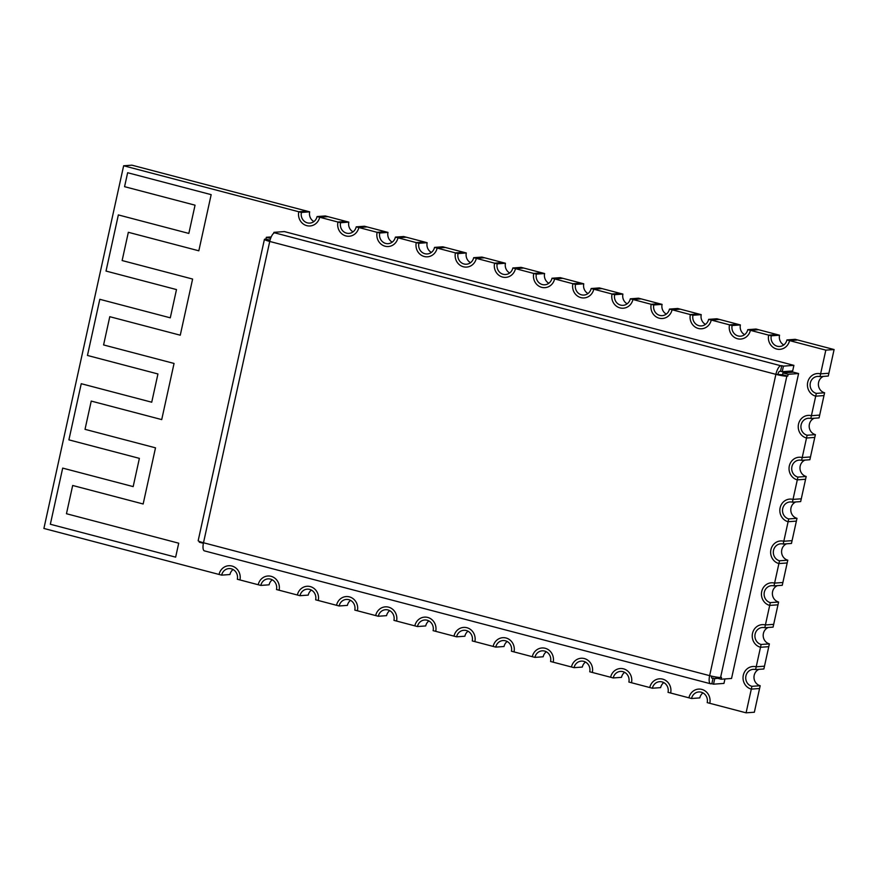 <?xml version="1.0" encoding="UTF-8"?>
<svg xmlns="http://www.w3.org/2000/svg" width="878" height="878" viewBox="0 0 878 878"><rect width="100%" height="100%" fill="white"/><g stroke="black" fill="none" stroke-linecap="round" stroke-linejoin="round"><path stroke-width="1.32" d="M724.954 678.946L723.966 683.413L713.529 684.171L711.838 683.732L713.068 678.156L714.747 678.595L713.529 684.171M717.864 678.365L714.747 678.595M711.597 676.137A2.875 0.988 -75.3 0 0 712.014 678.211A2.875 0.988 -75.3 0 0 712.135 678.222L713.068 678.156M273.727 233.263L273.925 232.341L275.615 232.78L274.682 232.846A8.626 2.963 104.7 0 0 269.744 241.45A8.626 0.944 -167.6 0 1 264.421 239.365L198.176 540.683A8.626 0.944 12.4 0 0 203.498 542.758L709.644 675.654A8.626 2.963 -75.3 0 0 710.554 683.764A8.626 2.963 -75.3 0 0 710.906 683.797L711.838 683.732M782.935 372.93L782.539 374.73L775.889 374.346L709.644 675.654A8.626 0.944 12.4 0 0 720.575 677.487L721.507 677.421L721.112 679.221L731.55 678.464L798.596 373.545L788.159 374.302L782.935 372.93L793.372 372.173L798.596 373.545M716.075 677.037L715.888 677.849L721.112 679.221M782.539 374.73L787.753 376.102L788.159 374.302M787.753 376.102L786.831 376.168A8.626 0.944 -167.6 0 1 775.889 374.346A8.626 2.963 -75.3 0 1 780.838 365.753L781.771 365.676L780.542 371.262L779.609 371.328A2.875 0.988 -75.3 0 0 777.963 374.193M781.771 365.676L783.45 366.126L782.221 371.701L780.542 371.262M782.221 371.701L792.669 370.944L793.899 365.369L284.373 231.583L273.925 232.341M783.45 366.126L793.899 365.369M264.421 239.365A8.626 0.944 -167.6 0 1 265.013 239.167L265.946 239.101L266.341 237.29L271.203 236.939M270.062 240.177L265.946 239.101M270.622 238.41L266.341 237.29M203.389 543.284L199.306 542.209L199.46 541.496M775.889 374.346L269.744 241.45L203.498 542.758A8.626 2.963 104.7 0 0 204.409 550.868L710.554 683.764M175.644 557.146L178.717 543.197L66.465 513.729L72.676 485.479L143.158 503.983L155.505 447.835L85.023 429.331L91.235 401.081L161.717 419.596L174.053 363.448L103.582 344.933L109.783 316.695L180.264 335.198L192.611 279.05L122.13 260.546L128.342 232.297L198.823 250.801L211.17 194.653L127.639 172.725L124.566 186.674L195.048 205.178L188.836 233.427L118.354 214.923L106.018 271.061L176.489 289.575L170.288 317.825L99.807 299.31L87.46 355.458L157.941 373.962L151.729 402.212L81.248 383.708L68.901 439.856L139.382 458.36L133.171 486.61L62.689 468.106L50.342 524.254L175.644 557.146L178.717 543.197L66.465 513.729L72.676 485.479L143.158 503.983L155.505 447.835L85.023 429.331L91.235 401.081L161.717 419.596L174.053 363.448L103.582 344.933L109.783 316.695L180.264 335.198L192.611 279.05L122.13 260.546L128.342 232.297L198.823 250.801L211.17 194.653L127.639 172.725L124.566 186.674L195.048 205.178L188.836 233.427L118.354 214.923L106.018 271.061L176.489 289.575L170.288 317.825L99.807 299.31L87.46 355.458L157.941 373.962L151.729 402.212L81.248 383.708L68.901 439.856L139.382 458.36L133.171 486.61L62.689 468.106L50.342 524.254L175.644 557.146M751.908 686.322L760.183 685.729L759.569 688.517L751.305 689.12L751.908 686.322A8.626 8.045 85.8 0 1 745.927 675.906A8.626 8.045 85.8 0 1 753.126 669.354A8.626 8.045 85.8 0 1 755.596 669.585L756.21 666.797A11.491 10.723 -94.2 0 0 752.918 666.49A11.491 10.723 -94.2 0 0 743.315 675.215A11.491 10.723 -94.2 0 0 751.305 689.12L759.569 688.517L754.356 712.234L746.091 712.826L751.305 689.12A11.491 10.723 85.8 0 1 743.315 675.215A11.491 10.723 85.8 0 1 752.918 666.49A11.491 10.723 85.8 0 1 756.21 666.797L760.502 647.273A11.491 10.723 85.8 0 1 752.512 633.367A11.491 10.723 85.8 0 1 762.126 624.642A11.491 10.723 85.8 0 1 765.407 624.949L769.699 605.414A11.491 10.723 85.8 0 1 761.72 591.52A11.491 10.723 85.8 0 1 771.323 582.794A11.491 10.723 85.8 0 1 774.605 583.102L778.907 563.566A11.491 10.723 85.8 0 1 770.917 549.672A11.491 10.723 85.8 0 1 780.52 540.947A11.491 10.723 85.8 0 1 783.813 541.254L788.104 521.719A11.491 10.723 85.8 0 1 780.114 507.824A11.491 10.723 85.8 0 1 789.728 499.099A11.491 10.723 85.8 0 1 793.01 499.406L797.301 479.871A11.491 10.723 85.8 0 1 789.322 465.966A11.491 10.723 85.8 0 1 798.925 457.251A11.491 10.723 85.8 0 1 802.218 457.548L806.509 438.023A11.491 10.723 85.8 0 1 798.519 424.118A11.491 10.723 85.8 0 1 808.122 415.393A11.491 10.723 85.8 0 1 811.415 415.7L815.706 396.176A11.491 10.723 85.8 0 1 807.716 382.27A11.491 10.723 85.8 0 1 817.33 373.545A11.491 10.723 85.8 0 1 820.612 373.852L828.887 373.249L834.1 349.543L795.205 339.325L786.929 339.929A8.626 8.045 85.8 0 1 779.73 346.47A8.626 8.045 85.8 0 1 771.268 335.813L779.543 335.209A8.626 8.045 -94.2 0 0 783.78 344.933M810.8 418.499L819.075 417.895L819.69 415.096L811.415 415.7A11.491 10.723 -94.2 0 0 808.122 415.393A11.491 10.723 -94.2 0 0 798.519 424.118A11.491 10.723 -94.2 0 0 806.509 438.023L807.123 435.236A8.626 8.045 85.8 0 1 801.131 424.809A8.626 8.045 85.8 0 1 808.331 418.268A8.626 8.045 85.8 0 1 810.8 418.499L811.415 415.7L819.69 415.096L823.981 395.572L822.949 395.649L823.981 395.572L824.596 392.784L816.32 393.388A8.626 8.045 85.8 0 1 810.328 382.962A8.626 8.045 85.8 0 1 817.539 376.421A8.626 8.045 85.8 0 1 819.997 376.64L828.272 376.047L828.887 373.249L820.612 373.852L825.825 350.135L834.1 349.543M801.603 460.346L809.867 459.743L810.482 456.955L802.218 457.548A11.491 10.723 -94.2 0 0 798.925 457.251A11.491 10.723 -94.2 0 0 789.322 465.966A11.491 10.723 -94.2 0 0 797.301 479.871L797.915 477.083A8.626 8.045 85.8 0 1 791.923 466.657A8.626 8.045 85.8 0 1 799.134 460.116A8.626 8.045 85.8 0 1 801.603 460.346L802.218 457.548L810.482 456.955L814.773 437.42L813.741 437.496L814.773 437.42L815.388 434.632L807.123 435.236M792.395 502.194L800.67 501.59L801.285 498.803L793.01 499.406A11.491 10.723 -94.2 0 0 789.728 499.099A11.491 10.723 -94.2 0 0 780.114 507.824A11.491 10.723 -94.2 0 0 788.104 521.719L788.718 518.931A8.626 8.045 85.8 0 1 782.726 508.505A8.626 8.045 85.8 0 1 789.937 501.964A8.626 8.045 85.8 0 1 792.395 502.194L793.01 499.406L801.285 498.803L805.576 479.267L804.544 479.344L805.576 479.267L806.191 476.48L797.915 477.083M783.198 544.042L791.473 543.438L792.077 540.65L783.813 541.254A11.491 10.723 -94.2 0 0 780.52 540.947A11.491 10.723 -94.2 0 0 770.917 549.672A11.491 10.723 -94.2 0 0 778.907 563.566L779.521 560.779A8.626 8.045 85.8 0 1 773.529 550.352A8.626 8.045 85.8 0 1 780.729 543.811A8.626 8.045 85.8 0 1 783.198 544.042L783.813 541.254L792.077 540.65L796.379 521.115L795.336 521.192L796.379 521.115L796.994 518.327L788.718 518.931M774.001 585.889L782.265 585.286L782.88 582.498L774.605 583.102A11.491 10.723 -94.2 0 0 771.323 582.794A11.491 10.723 -94.2 0 0 761.72 591.52A11.491 10.723 -94.2 0 0 769.699 605.414L770.313 602.626A8.626 8.045 85.8 0 1 764.321 592.2A8.626 8.045 85.8 0 1 771.532 585.659A8.626 8.045 85.8 0 1 774.001 585.889L774.605 583.102L782.88 582.498L787.171 562.974L786.139 563.039L787.171 562.974L787.785 560.175L779.521 560.779M764.793 627.737L773.068 627.133L773.683 624.346L765.407 624.949A11.491 10.723 -94.2 0 0 762.126 624.642A11.491 10.723 -94.2 0 0 752.512 633.367A11.491 10.723 -94.2 0 0 760.502 647.273L761.116 644.474A8.626 8.045 85.8 0 1 755.124 634.048A8.626 8.045 85.8 0 1 762.334 627.507A8.626 8.045 85.8 0 1 764.793 627.737L765.407 624.949L773.683 624.346L777.974 604.821L776.942 604.887L777.974 604.821L778.588 602.023L770.313 602.626M755.596 669.585L763.86 668.981L764.475 666.193L756.21 666.797L764.475 666.193L768.777 646.669L767.734 646.746L768.777 646.669L769.38 643.881L761.116 644.474M771.268 335.813L750.394 330.337A11.491 10.723 -94.2 0 1 740.78 339.051A11.491 10.723 -94.2 0 1 729.508 324.849L736.741 324.322L729.508 324.849A11.491 10.723 -94.2 0 0 740.78 339.051A11.491 10.723 -94.2 0 0 750.394 330.337L747.782 329.645A8.626 8.045 85.8 0 1 740.571 336.186A8.626 8.045 85.8 0 1 732.12 325.529L711.235 320.053A11.491 10.723 -94.2 0 1 701.632 328.778A11.491 10.723 -94.2 0 1 690.349 314.565L697.593 314.039L690.349 314.565A11.491 10.723 -94.2 0 0 701.632 328.778A11.491 10.723 -94.2 0 0 711.235 320.053L708.623 319.362A8.626 8.045 85.8 0 1 701.423 325.914A8.626 8.045 85.8 0 1 692.961 315.257L672.076 309.769A11.491 10.723 -94.2 0 1 662.473 318.494A11.491 10.723 -94.2 0 1 651.191 304.293L658.434 303.766L651.191 304.293A11.491 10.723 -94.2 0 0 662.473 318.494A11.491 10.723 -94.2 0 0 672.076 309.769L669.464 309.089A8.626 8.045 85.8 0 1 662.264 315.63A8.626 8.045 85.8 0 1 653.803 304.973L632.928 299.486A11.491 10.723 -94.2 0 1 623.314 308.211A11.491 10.723 -94.2 0 1 612.043 294.009L619.275 293.482L612.043 294.009A11.491 10.723 -94.2 0 0 623.314 308.211A11.491 10.723 -94.2 0 0 632.928 299.486L630.316 298.805A8.626 8.045 85.8 0 1 623.106 305.346A8.626 8.045 85.8 0 1 614.655 294.69L593.769 289.213A11.491 10.723 -94.2 0 1 584.155 297.927A11.491 10.723 -94.2 0 1 572.884 283.726L580.128 283.199L572.884 283.726A11.491 10.723 -94.2 0 0 584.155 297.927A11.491 10.723 -94.2 0 0 593.769 289.213L591.157 288.522A8.626 8.045 85.8 0 1 583.947 295.063A8.626 8.045 85.8 0 1 575.496 284.406L554.611 278.93A11.491 10.723 -94.2 0 1 545.008 287.655A11.491 10.723 -94.2 0 1 533.725 273.442L540.969 272.915L533.725 273.442A11.491 10.723 -94.2 0 0 545.008 287.655A11.491 10.723 -94.2 0 0 554.611 278.93L551.999 278.238A8.626 8.045 85.8 0 1 544.799 284.79A8.626 8.045 85.8 0 1 536.337 274.134L515.463 268.646A11.491 10.723 -94.2 0 1 505.849 277.371A11.491 10.723 -94.2 0 1 494.577 263.17L501.81 262.643L494.577 263.17A11.491 10.723 -94.2 0 0 505.849 277.371A11.491 10.723 -94.2 0 0 515.463 268.646L512.851 267.966A8.626 8.045 85.8 0 1 505.64 274.507A8.626 8.045 85.8 0 1 497.189 263.85L476.304 258.362A11.491 10.723 -94.2 0 1 466.69 267.088A11.491 10.723 -94.2 0 1 455.419 252.886L462.651 252.359L455.419 252.886A11.491 10.723 -94.2 0 0 466.69 267.088A11.491 10.723 -94.2 0 0 476.304 258.362L473.692 257.682A8.626 8.045 85.8 0 1 466.481 264.223A8.626 8.045 85.8 0 1 458.031 253.566L437.145 248.09A11.491 10.723 -94.2 0 1 427.542 256.804A11.491 10.723 -94.2 0 1 416.26 242.602L423.503 242.076L416.26 242.602A11.491 10.723 -94.2 0 0 427.542 256.804A11.491 10.723 -94.2 0 0 437.145 248.09L434.533 247.398A8.626 8.045 85.8 0 1 427.334 253.94A8.626 8.045 85.8 0 1 418.872 243.283L397.986 237.806A11.491 10.723 -94.2 0 1 388.383 246.531A11.491 10.723 -94.2 0 1 377.112 232.319L384.344 231.792L377.112 232.319A11.491 10.723 -94.2 0 0 388.383 246.531A11.491 10.723 -94.2 0 0 397.986 237.806L395.385 237.115A8.626 8.045 85.8 0 1 388.175 243.667A8.626 8.045 85.8 0 1 379.724 233.01L358.839 227.523A11.491 10.723 -94.2 0 1 349.224 236.248A11.491 10.723 -94.2 0 1 337.953 222.035L345.186 221.519L337.953 222.035A11.491 10.723 -94.2 0 0 349.224 236.248A11.491 10.723 -94.2 0 0 358.839 227.523L356.227 226.842A8.626 8.045 85.8 0 1 349.016 233.383A8.626 8.045 85.8 0 1 340.565 222.727L317.068 216.559A8.626 8.045 85.8 0 1 309.868 223.1A8.626 8.045 85.8 0 1 301.406 212.443L298.794 211.763A11.491 10.723 -94.2 0 0 310.077 225.964A11.491 10.723 -94.2 0 0 319.68 217.239L327.955 216.647L348.829 222.123A8.626 8.045 -94.2 0 0 353.066 231.847M317.068 216.559L325.343 215.955L327.955 216.647L319.68 217.239A11.491 10.723 -94.2 0 1 310.077 225.964A11.491 10.723 -94.2 0 1 298.794 211.763L307.07 211.159L131.909 165.174L123.644 165.766L298.794 211.763L307.07 211.159L309.682 211.839A8.626 8.045 -94.2 0 0 313.907 221.563M825.825 350.135L789.541 340.609A11.491 10.723 -94.2 0 1 779.938 349.334A11.491 10.723 -94.2 0 1 768.667 335.133L775.9 334.606L768.667 335.133A11.491 10.723 -94.2 0 0 779.938 349.334A11.491 10.723 -94.2 0 0 789.541 340.609L796.785 340.082L789.541 340.609L786.929 339.929M747.782 329.645L756.046 329.041L758.658 329.733L750.394 330.337L758.658 329.733L779.543 335.209M708.623 319.362L716.898 318.769L719.51 319.449L711.235 320.053L719.51 319.449L740.384 324.937A8.626 8.045 -94.2 0 0 744.621 334.661M669.464 309.089L677.739 308.485L680.351 309.166L672.076 309.769L680.351 309.166L701.237 314.653A8.626 8.045 -94.2 0 0 705.462 324.377M630.316 298.805L638.58 298.202L641.192 298.893L632.928 299.486L641.192 298.893L662.078 304.37A8.626 8.045 -94.2 0 0 666.314 314.094M591.157 288.522L599.433 287.918L602.045 288.61L593.769 289.213L602.045 288.61L622.919 294.086A8.626 8.045 -94.2 0 0 627.155 303.81M551.999 278.238L560.274 277.646L562.886 278.326L554.611 278.93L562.886 278.326L583.771 283.813A8.626 8.045 -94.2 0 0 587.997 293.537M512.851 267.966L521.115 267.362L523.727 268.042L515.463 268.646L523.727 268.042L544.612 273.53A8.626 8.045 -94.2 0 0 548.838 283.254M473.692 257.682L481.967 257.078L484.568 257.77L476.304 258.362L484.568 257.77L505.454 263.246A8.626 8.045 -94.2 0 0 509.69 272.97M434.533 247.398L442.808 246.795L445.42 247.486L437.145 248.09L445.42 247.486L466.306 252.963A8.626 8.045 -94.2 0 0 470.531 262.687M395.385 237.115L403.65 236.522L406.262 237.203L397.986 237.806L406.262 237.203L427.147 242.69A8.626 8.045 -94.2 0 0 431.372 252.414M356.227 226.842L364.502 226.239L367.103 226.919L358.839 227.523L367.103 226.919L387.988 232.407A8.626 8.045 -94.2 0 0 392.225 242.13M233.098 569.526A8.626 8.045 -94.2 0 0 229.937 574.53L221.662 575.134L219.05 574.453A11.491 10.723 85.8 0 1 228.664 565.728A11.491 10.723 -94.2 0 0 219.05 574.453L43.9 528.457L123.644 165.766M228.664 565.728A11.491 10.723 85.8 0 1 239.935 579.93A11.491 10.723 -94.2 0 0 228.664 565.728M272.257 579.809A8.626 8.045 -94.2 0 0 269.096 584.814L260.821 585.417L258.209 584.737A11.491 10.723 85.8 0 1 267.823 576.012A11.491 10.723 -94.2 0 0 258.209 584.737L237.323 579.25A8.626 8.045 85.8 0 0 228.873 568.593A8.626 8.045 85.8 0 0 221.662 575.134M267.823 576.012A11.491 10.723 85.8 0 1 279.094 590.214A11.491 10.723 -94.2 0 0 267.823 576.012M311.405 590.082A8.626 8.045 -94.2 0 0 308.244 595.097L299.98 595.701L297.368 595.01A11.491 10.723 85.8 0 1 306.971 586.284A11.491 10.723 -94.2 0 0 297.368 595.01L276.482 589.533A8.626 8.045 85.8 0 0 268.031 578.876A8.626 8.045 85.8 0 0 260.821 585.417M306.971 586.284A11.491 10.723 85.8 0 1 318.253 600.497A11.491 10.723 -94.2 0 0 306.971 586.284M350.563 600.365A8.626 8.045 -94.2 0 0 347.403 605.381L339.127 605.985L336.526 605.293A11.491 10.723 85.8 0 1 346.13 596.568A11.491 10.723 -94.2 0 0 336.526 605.293L315.641 599.806A8.626 8.045 85.8 0 0 307.179 589.16A8.626 8.045 85.8 0 0 299.98 595.701M346.13 596.568A11.491 10.723 85.8 0 1 357.401 610.781A11.491 10.723 -94.2 0 0 346.13 596.568M389.722 610.649A8.626 8.045 -94.2 0 0 386.561 615.654L378.286 616.257L375.674 615.577A11.491 10.723 85.8 0 1 385.288 606.852A11.491 10.723 -94.2 0 0 375.674 615.577L354.789 610.089A8.626 8.045 85.8 0 0 346.338 599.433A8.626 8.045 85.8 0 0 339.127 605.985M385.288 606.852A11.491 10.723 85.8 0 1 396.56 621.053A11.491 10.723 -94.2 0 0 385.288 606.852M428.87 620.933A8.626 8.045 -94.2 0 0 425.709 625.937L417.445 626.541L414.833 625.86A11.491 10.723 85.8 0 1 424.436 617.135A11.491 10.723 -94.2 0 0 414.833 625.86L393.948 620.373A8.626 8.045 85.8 0 0 385.497 609.716A8.626 8.045 85.8 0 0 378.286 616.257M424.436 617.135A11.491 10.723 85.8 0 1 435.718 631.337A11.491 10.723 -94.2 0 0 424.436 617.135M468.029 631.205A8.626 8.045 -94.2 0 0 464.868 636.221L456.593 636.824L453.992 636.133A11.491 10.723 85.8 0 1 463.595 627.408A11.491 10.723 -94.2 0 0 453.992 636.133L433.106 630.656A8.626 8.045 85.8 0 0 424.645 620A8.626 8.045 85.8 0 0 417.445 626.541M463.595 627.408A11.491 10.723 85.8 0 1 474.866 641.62A11.491 10.723 -94.2 0 0 463.595 627.408M507.188 641.489A8.626 8.045 -94.2 0 0 504.027 646.504L495.752 647.108L493.14 646.417A11.491 10.723 85.8 0 1 502.754 637.691A11.491 10.723 -94.2 0 0 493.14 646.417L472.254 640.929A8.626 8.045 85.8 0 0 463.803 630.283A8.626 8.045 85.8 0 0 456.593 636.824M502.754 637.691A11.491 10.723 85.8 0 1 514.025 651.904A11.491 10.723 -94.2 0 0 502.754 637.691M546.336 651.772A8.626 8.045 -94.2 0 0 543.175 656.777L534.911 657.381L532.298 656.7A11.491 10.723 85.8 0 1 541.902 647.975A11.491 10.723 -94.2 0 0 532.298 656.7L511.413 651.213A8.626 8.045 85.8 0 0 502.962 640.556A8.626 8.045 85.8 0 0 495.752 647.108M541.902 647.975A11.491 10.723 85.8 0 1 553.184 662.177A11.491 10.723 -94.2 0 0 541.902 647.975M585.494 662.056A8.626 8.045 -94.2 0 0 582.333 667.06L574.058 667.664L571.457 666.984A11.491 10.723 85.8 0 1 581.06 658.259A11.491 10.723 -94.2 0 0 571.457 666.984L550.572 661.496A8.626 8.045 85.8 0 0 542.11 650.839A8.626 8.045 85.8 0 0 534.911 657.381M581.06 658.259A11.491 10.723 85.8 0 1 592.332 672.46A11.491 10.723 -94.2 0 0 581.06 658.259M624.653 672.328A8.626 8.045 -94.2 0 0 621.492 677.344L613.217 677.948L610.605 677.256A11.491 10.723 85.8 0 1 620.219 668.531A11.491 10.723 -94.2 0 0 610.605 677.256L589.731 671.78A8.626 8.045 85.8 0 0 581.269 661.123A8.626 8.045 85.8 0 0 574.058 667.664M620.219 668.531A11.491 10.723 85.8 0 1 631.491 682.744A11.491 10.723 -94.2 0 0 620.219 668.531M663.801 682.612A8.626 8.045 -94.2 0 0 660.64 687.628L652.376 688.231L649.764 687.54A11.491 10.723 85.8 0 1 659.367 678.815A11.491 10.723 -94.2 0 0 649.764 687.54L628.878 682.052A8.626 8.045 85.8 0 0 620.428 671.407A8.626 8.045 85.8 0 0 613.217 677.948M659.367 678.815A11.491 10.723 85.8 0 1 670.649 693.027A11.491 10.723 -94.2 0 0 659.367 678.815M702.96 692.896A8.626 8.045 -94.2 0 0 699.799 697.9L691.535 698.504L688.923 697.823A11.491 10.723 85.8 0 1 698.526 689.098A11.491 10.723 -94.2 0 0 688.923 697.823L668.037 692.336A8.626 8.045 85.8 0 0 659.576 681.679A8.626 8.045 85.8 0 0 652.376 688.231M698.526 689.098A11.491 10.723 85.8 0 1 709.797 703.3A11.491 10.723 -94.2 0 0 698.526 689.098M746.091 712.826L707.196 702.62A8.626 8.045 85.8 0 0 698.734 691.963A8.626 8.045 85.8 0 0 691.535 698.504M760.502 647.273L767.734 646.746L760.502 647.273M769.699 605.414L776.942 604.887L769.699 605.414M778.907 563.566L786.139 563.039L778.907 563.566M788.104 521.719L795.336 521.192L788.104 521.719M797.301 479.871L804.544 479.344L797.301 479.871M806.509 438.023L813.741 437.496L806.509 438.023M819.997 376.64L820.612 373.852A11.491 10.723 -94.2 0 0 817.33 373.545A11.491 10.723 -94.2 0 0 807.716 382.27A11.491 10.723 -94.2 0 0 815.706 396.176L822.949 395.649L815.706 396.176L816.32 393.388M775.9 334.606L776.931 334.529L775.9 334.606M736.741 324.322L737.772 324.245L736.741 324.322M697.593 314.039L698.625 313.962L697.593 314.039M658.434 303.766L659.466 303.689L658.434 303.766M619.275 293.482L620.307 293.406L619.275 293.482M580.128 283.199L581.159 283.122L580.128 283.199M540.969 272.915L542 272.838L540.969 272.915M501.81 262.643L502.842 262.566L501.81 262.643M462.651 252.359L463.694 252.282L462.651 252.359M423.503 242.076L424.535 241.999L423.503 242.076M384.344 231.792L385.376 231.715L384.344 231.792M345.186 221.519L346.228 221.443L345.186 221.519M732.12 325.529L740.384 324.937M692.961 315.257L701.237 314.653M653.803 304.973L662.078 304.37M614.655 294.69L622.919 294.086M575.496 284.406L583.771 283.813M536.337 274.134L544.612 273.53M497.189 263.85L505.454 263.246M458.031 253.566L466.306 252.963M418.872 243.283L427.147 242.69M379.724 233.01L387.988 232.407M340.565 222.727L348.829 222.123M301.406 212.443L309.682 211.839M768.195 627.496A8.626 8.045 -94.2 0 0 763.399 633.455A8.626 8.045 -94.2 0 0 769.38 643.881M758.998 669.343A8.626 8.045 -94.2 0 0 754.191 675.303A8.626 8.045 -94.2 0 0 760.183 685.729M777.392 585.637A8.626 8.045 -94.2 0 0 772.596 591.596A8.626 8.045 -94.2 0 0 778.588 602.023M786.6 543.789A8.626 8.045 -94.2 0 0 781.793 549.749A8.626 8.045 -94.2 0 0 787.785 560.175M795.797 501.942A8.626 8.045 -94.2 0 0 791.001 507.901A8.626 8.045 -94.2 0 0 796.994 518.327M804.994 460.094A8.626 8.045 -94.2 0 0 800.198 466.053A8.626 8.045 -94.2 0 0 806.191 476.48M814.202 418.246A8.626 8.045 -94.2 0 0 809.395 424.206A8.626 8.045 -94.2 0 0 815.388 434.632M823.399 376.399A8.626 8.045 -94.2 0 0 818.603 382.358A8.626 8.045 -94.2 0 0 824.596 392.784M786.831 376.168L720.575 677.487M274.682 232.846L780.838 365.753"/></g></svg>
